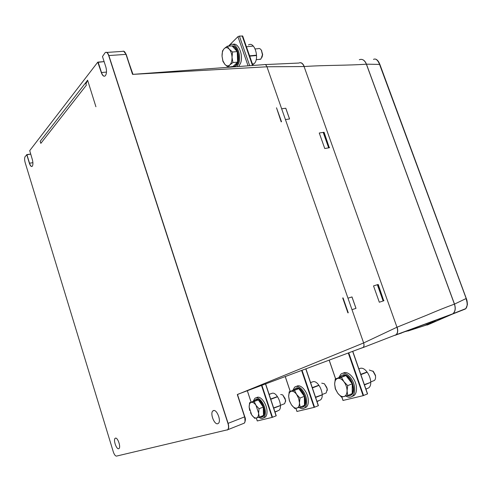 <?xml version="1.0" encoding="UTF-8"?>
<svg xmlns="http://www.w3.org/2000/svg" width="492" height="492" viewBox="0 0 492 492"><rect width="100%" height="100%" fill="white"/><g stroke="black" fill="none" stroke-linecap="round" stroke-linejoin="round"><path stroke-width="0.74" d="M262.095 417.044L262.999 416.576C267.617 413.44 261.215 397.278 256.172 399.252L255.791 399.393M249.592 402.745L253.86 401.152L255.68 399.436L258.441 400.058C260.416 401.429 261.984 403.729 263.146 406.964L263.257 407.29C264.247 410.574 264.327 413.274 263.503 415.389L259.321 417.198L258.595 413.194C258.62 415.924 257.894 417.523 256.418 417.991C254.881 418.255 253.312 417.234 251.707 414.934L249.155 407.161C249.118 404.461 249.819 402.856 251.271 402.339C252.79 402.026 254.364 403.022 256 405.322L258.595 413.194L259.05 408.729L256 405.322L254.143 401.484L249.592 402.745L249.155 407.161L249.684 410.451M263.404 415.605L261.553 417.247L259.696 417.05M271.356 399.08L277.051 396.921L271.338 398.883M276.947 396.755L271.178 398.827M274.222 407.991L279.917 405.783L274.321 407.862M279.93 405.691L274.216 407.696M271.633 393.459L272.014 393.317C277.144 391.312 283.533 407.235 278.829 410.383L277.408 410.937M269.13 394.406L271.572 393.489L269.099 394.307M312.611 387.837L318.521 385.574L312.592 387.622M318.41 385.39L312.414 387.567M315.753 397.407L321.657 395.088L315.864 397.259M321.676 394.978L315.753 397.081M310.593 382.622L312.734 381.804C318.595 379.547 325.667 396.349 320.353 400.014L318.582 400.716M302.844 407.105L303.927 406.527C309.154 402.874 302.057 385.796 296.282 388.022L295.797 388.2M289.198 391.78L293.65 390.107L295.766 388.213L298.939 388.828C301.19 390.267 302.955 392.721 304.24 396.195L304.357 396.546C305.44 400.07 305.489 402.991 304.493 405.291L300.145 407.198L299.45 402.874C299.431 405.82 298.564 407.561 296.854 408.096C295.077 408.409 293.287 407.339 291.479 404.885L289.474 400.869L288.681 396.54C288.687 393.625 289.53 391.872 291.209 391.288C292.968 390.919 294.763 391.958 296.602 394.412L298.65 398.477L299.45 402.874L299.991 398.046L296.602 394.412L294.468 390.322L289.198 391.78L288.681 396.54L289.388 400.814L291.479 404.885L294.813 408.508L300.145 407.198M304.376 405.525L303.416 406.73L302.211 407.339L300.169 407.192M337.74 393.2L335.483 388.877L334.646 384.184C334.708 381.023 335.722 379.098 337.69 378.422C339.744 377.979 341.823 379.068 343.92 381.694C345.938 384.486 346.989 387.536 347.069 390.839C346.983 394.049 345.938 395.962 343.933 396.577C341.854 396.952 339.788 395.826 337.74 393.2L341.46 397.081L347.709 395.556L347.069 390.839L347.709 385.599L343.92 381.694L341.423 377.321L335.261 379.024L334.646 384.184L335.298 388.84L337.74 393.2M350.286 395.525L351.589 394.805C357.561 390.5 349.615 372.426 342.93 374.959L342.346 375.175M335.261 379.024L339.892 377.266L341.011 375.894L342.395 375.156L346.079 375.753C348.674 377.266 350.685 379.898 352.112 383.649L352.241 384.024C353.434 387.837 353.428 391.011 352.223 393.532L347.709 395.556M352.075 393.797L351.06 395.014L349.523 395.808L347.192 395.703M360.882 374.646L366.712 372.382L360.808 374.43M366.595 372.186L360.765 374.314M364.461 384.928L370.205 382.53L364.431 384.836M370.205 382.53L364.357 384.621M359.492 368.619L359.984 368.44C366.749 365.882 374.664 383.637 368.613 387.942L366.368 388.846M358.877 368.877L359.529 368.631L358.834 368.76M252.771 46.125L246.437 46.771M249.598 55.86L255.994 55.221L256.006 55.596L249.696 56.143M248.448 44.956C254.635 40.836 259.917 59.065 253.921 63.88L252.667 64.686M252.408 63.948L253.417 63.855L252.47 64.114M232.04 45.891C237.882 44.95 241.289 61.346 236.135 65.547L233.731 66.592M227.261 46.199L232.095 45.953C234.192 46.34 235.871 48.179 237.138 51.488L237.255 51.82C238.337 55.301 238.454 58.665 237.611 61.912L235.582 65.602L234.838 66.168L228.073 67.164L229.807 64.932C228.196 66.328 226.535 66.119 224.826 64.311L222.888 60.799L222.046 56.217C221.972 52.822 222.692 50.301 224.204 48.64C225.797 47.189 227.464 47.355 229.21 49.145C230.896 51.143 231.837 53.874 232.033 57.343C232.095 60.793 231.351 63.32 229.807 64.932L232.9 62.558L232.033 57.343L232.507 51.992L229.21 49.145L227.261 46.199L224.204 48.64L222.501 50.953L222.046 56.217L222.919 61.352L224.826 64.311L228.073 67.164M228.872 46.076L230.268 44.864C235.693 41.082 242.033 54.803 238.743 63.351L236.88 66.654M238.681 66.525L240.588 63.179C243.681 55.153 238.202 41.992 232.821 44.403M237.519 62.226L232.864 66.629M232.9 62.558L237.618 62.127M237.255 51.82L237.611 61.912M232.507 51.992L237.242 51.605M232.095 45.953L237.138 51.488M30.664 154.107L26.955 154.802L29.52 163.203C30.221 165.33 31.008 166.437 31.882 166.511M243.786 423.341L244.315 423.126C245.354 421.859 245.453 419.774 244.598 416.878L228.116 423.354C228.971 426.3 228.897 428.403 227.876 429.676L227.279 430.051M285.428 119.556L281.652 108.775L285.797 108.24L289.567 118.984L285.428 119.556L347.973 298.189L351.995 296.928L356.005 308.355L351.989 309.665L347.973 298.189L351.995 296.928M299.954 62.718C301.688 62.527 303.121 63.8 304.259 66.537L266.953 66.783L132.889 74.366L132.52 74.31L132.981 74.36L125.995 54.366C124.993 51.672 123.83 50.676 122.514 51.377L106.813 52.429M360.784 348.311L237.857 394.27L237.593 394.805L237.304 394.584L363.643 342.942C364.271 344.99 364.111 346.522 363.145 347.53L358.926 349.006M348.244 312.771L347.912 312.881L342.709 297.974L343.035 297.869L348.244 312.771L347.912 312.881M281.516 121.758L281.184 121.825L276.504 107.779L281.516 121.758L281.184 121.825M106.008 52.269C107.127 52.226 108.074 53.321 108.861 55.559L228.116 423.354M104.113 61.611L98.191 62.312L101.487 72.533C102.311 74.919 103.32 76.149 104.513 76.223M426.613 324.966L407.8 331.061L426.509 324.929M426.084 324.745L427.191 324.997L435.358 321.35L427.806 324.812L435.371 321.344L435.266 321.018M379.855 64.636L379.566 64.409C377.727 59.932 375.697 58.253 373.477 59.384M465.53 308.865L465.844 308.595C467.535 306.467 467.591 303.127 466.004 298.57L454.497 304.111C455.832 308.336 455.358 311.522 453.077 313.656L429.768 323.976M401.503 333.066L398.704 333.976M408.698 330.513L405.863 331.467M406.681 330.993L404.824 331.682M426.189 324.8L435.285 321.073M434.774 321.54L433.956 321.485M427.191 324.997L427.536 324.911M242.71 36.07L239.407 36.076L237.943 36.666L228.46 46.107M466.188 298.496L379.566 64.409L366.448 64.169L454.497 304.111M360.741 59.36C363.188 59.268 365.095 60.867 366.448 64.169M465.284 309.031L452.394 314.117M343.053 400.439L363.102 395.685L367.573 393.883L352.696 351.331M256.332 418.016L257.298 420.949L272.101 417.413L276.24 415.795L265.594 383.901M296.983 411.447L314.111 407.382L318.416 405.672L305.858 368.846M394.99 335.341L395.992 334.788C397.69 333.225 398.016 330.704 396.97 327.223L397.142 327.162C398.145 330.704 397.813 333.232 396.152 334.744L395.174 335.273M395.427 335.181L452.32 314.142L429.707 323.994M429.553 324.043L429.036 324.21M329.228 147.526L324.117 132.348L323.238 132.557L328.619 147.692L329.228 147.526L323.841 132.397M383.68 300.606L378.286 284.61L377.413 284.893L383.071 300.809L383.68 300.606L378.022 284.69M359.301 59.76C362.21 58.609 364.566 60.079 366.368 64.175C347.659 65.559 325.261 65.073 304.259 66.537M397.142 327.162L426.669 315.224C438.009 310.44 444.614 307.715 454.417 304.136C455.752 308.386 455.241 311.596 452.88 313.773L452.32 314.142M454.417 304.136L366.368 64.175M362.586 347.746L363.102 347.45C364.068 346.479 364.246 344.978 363.643 342.942L396.97 327.223L304.081 66.555C302.734 63.345 300.987 62.176 298.835 63.044L265.25 64.575M329.499 147.477L328.619 147.692M383.951 300.52L383.071 300.809M329.474 147.711L324.763 148.516L319.259 133.006L323.982 132.268L319.259 133.006M383.908 300.723L379.32 302.223L373.526 285.907L378.133 284.481L373.526 285.907M352.014 396.484L354.123 395.507C355.944 393.852 356.718 391.146 356.448 387.395C355.882 378.489 347.463 369.824 342.967 373.311M263.62 417.813L265.225 417.185C266.676 415.888 267.242 413.551 266.928 410.168C266.258 402.474 259.616 394.805 256.387 397.831M304.456 407.96L306.288 407.179C307.912 405.716 308.576 403.206 308.275 399.652C307.654 391.398 300.218 383.262 296.424 386.491M276.504 107.779L281.393 121.77M342.918 297.906L348.127 312.807M263.909 64.655L133.148 74.347M355.974 308.367L351.964 296.94M289.536 118.99L285.766 108.246L281.652 108.775L266.953 66.783C266.197 64.876 265.182 64.163 263.915 64.643M396.97 327.223L304.081 66.555M217.741 423.723L218.454 423.311C221.412 420.875 216.855 409.215 213.491 410.562L212.821 410.961C209.881 413.366 214.321 424.934 217.741 423.723M118.677 448.716L119.039 448.507C121.044 446.976 117.65 437.21 115.448 438.144L115.11 438.347C113.117 439.866 116.444 449.559 118.677 448.716M95.922 106.758L87.601 80.178L87.336 80.645M29.723 150.632L97.773 62.152L101.309 72.552C102.434 75.627 103.707 76.752 105.14 75.922L105.448 75.608C106.709 73.542 106.832 70.633 105.817 66.869L102.477 56.537L105.245 52.539C106.561 51.875 107.711 52.884 108.683 55.571L227.944 423.421C228.798 426.269 228.718 428.378 227.698 429.75L116.469 456.109C115.319 456.047 114.261 454.62 113.295 451.828L25.147 162.538C24.446 159.863 24.44 157.889 25.123 156.61L26.808 154.826L29.372 163.221C30.264 165.829 31.193 166.874 32.158 166.364L32.312 166.204C33.124 164.795 33.124 162.563 32.318 159.513L29.723 150.632M103.234 61.691L97.859 62.115M30.658 154.076L26.666 154.629M40.147 141.29L40.836 143.363L86.346 85.221L85.885 83.831L86.346 85.221M40.159 141.321L86.838 81.254L85.885 83.831M86.838 81.254L87.164 80.737M86.106 83.572L87.625 80.27M262.027 57.281L262.654 54.55L261.424 50.338M258.964 59.427L260.981 58.966L262.457 54.735L261.375 50.264C260.348 48.64 259.216 48.124 257.986 48.708L255.176 48.936M249.592 55.781L256.012 55.418M253.165 401.404L254.751 398.446C257.974 395.408 264.61 403.102 265.286 410.808C265.6 414.19 265.034 416.527 263.589 417.825C262.285 418.809 260.729 418.637 258.927 417.308M292.777 390.427L294.567 387.253C298.293 383.717 305.932 391.915 306.571 400.322C306.873 403.883 306.215 406.392 304.591 407.856C303.066 409.024 301.252 408.901 299.148 407.487M338.803 377.671L340.821 374.264C345.163 370.089 354.099 378.852 354.677 388.102C354.953 391.86 354.178 394.559 352.364 396.214C350.55 397.641 348.397 397.585 345.907 396.06M366.595 388.938L365.98 389.289M375.587 377.37L375.488 375.353L373.373 371.448L369.314 370.039M373.157 380.962L374.4 380.464C375.47 379.48 375.808 377.881 375.414 375.679L372.881 370.993M352.241 384.024L352.223 393.532M346.079 375.753L352.112 383.649M339.892 377.266L345.821 375.617M341.423 377.321L345.95 375.587M347.709 385.599L352.241 383.822M293.65 390.107L298.718 388.698M304.357 396.546L304.493 405.291M298.939 388.828L304.24 396.195M294.468 390.322L298.828 388.668M299.991 398.046L304.357 396.355M318.681 400.82L317.026 401.57M310.557 382.518L312.279 381.983M327.192 390.611L327.291 388.926L324.431 383.809M325.206 393.323L326.184 392.942L327.18 389.393L326.731 387.37L324.363 383.754L321.737 383.17M277.414 411.054L275.003 412.087M285.483 401.841L285.674 400.408L282.746 394.935M283.841 403.987L284.628 403.686L285.526 400.955L285.071 398.495L282.697 394.898L280.68 394.504M263.257 407.29L263.503 415.389M253.86 401.152L258.245 399.934M258.441 400.058L263.146 406.964M250.496 412.714L251.707 414.934L254.715 418.323L259.321 417.198M259.05 408.729L263.251 407.118M254.143 401.484L258.337 399.91M29.372 163.221L32.902 162.698M132.52 74.31L125.995 54.366L108.861 55.559M237.593 394.805L244.598 416.878L237.304 394.584M363.643 342.942L351.989 309.665M101.309 72.552L106.487 72.084M242.181 35.879L252.494 65.534M352.635 351.356L367.45 393.944M265.502 383.938L276.104 415.857M305.778 368.877L318.287 405.74M249.708 65.731L239.407 36.076M363.576 395.525L348.748 352.807M272.5 417.277L261.892 385.285M314.548 407.235L302.033 370.279M248.073 65.848L237.943 36.666M363.102 395.685L348.281 352.985M329.197 360.126L335.642 378.877M341.878 397.013L343.065 400.47M247.353 390.722L251.117 402.173M272.101 417.413L261.498 385.433M314.111 407.382L301.602 370.439M285.262 376.546L290.243 391.386M295.926 408.311L296.99 411.472M245.047 421.619L244.739 416.816M126.149 54.378L124.796 52.023M132.625 74.157L126.21 54.415L123.584 51.15M40.836 143.363L40.166 141.272M262.999 416.576L262.513 416.767M278.829 410.383L274.942 411.902M320.353 400.014L316.953 401.361M303.927 406.527L303.416 406.73M351.589 394.805L351.06 395.014M368.613 387.942L365.894 389.043M235.391 66.112L234.838 66.168M227.876 429.676L244.309 423.132C245.588 420.703 245.748 418.587 244.788 416.792L237.587 394.799L237.796 394.295M375.421 59.083C377.192 59.544 378.686 61.34 379.898 64.477L466.281 298.466C466.951 299.88 467.32 301.983 467.394 304.782L465.844 308.595L453.077 313.656M242.691 36.008L252.95 65.504M352.764 351.306L367.573 393.883M265.637 383.889L276.24 415.795M305.913 368.828L318.416 405.672M452.88 313.773L396.152 334.744M329.142 360.144L335.587 378.901M341.811 397.026L342.998 400.476M247.316 390.734L251.08 402.185M256.295 418.022L257.255 420.949M285.219 376.564L290.2 391.404M295.877 408.323L296.94 411.472M363.145 347.53L395.992 334.788M237.993 394.221L363.102 347.45M212.821 410.961L214.032 410.512M115.11 438.347L115.725 438.12M104.113 61.598L97.97 62.115M30.652 154.064L26.796 154.617M261.756 50.824L261.375 50.264M260.551 59.286L256.16 59.68M253.165 64.44L252.599 64.495M263.589 417.825L265.225 417.185M304.591 407.856L306.288 407.179M352.364 396.214L354.123 395.507M375.488 375.353L375.414 375.679M374.4 380.464L370.74 381.921M327.291 388.926L327.18 389.393M326.184 392.942L322.198 394.504M285.674 400.408L285.526 400.955M284.628 403.686L280.44 405.31"/></g></svg>
